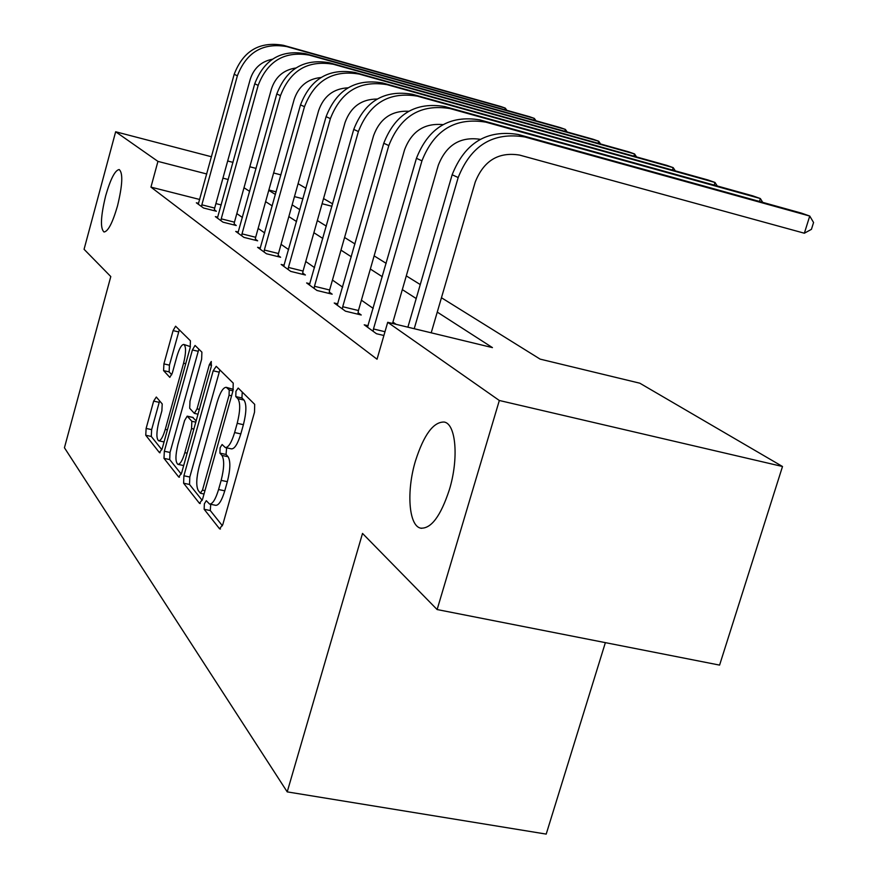 <?xml version="1.0" encoding="UTF-8"?>
<svg xmlns="http://www.w3.org/2000/svg" width="878" height="878" viewBox="0 0 878 878"><rect width="100%" height="100%" fill="white"/><g stroke="black" fill="none" stroke-linecap="round" stroke-linejoin="round"><path stroke-width="1.32" d="M204.354 503.829L204.157 509.284L219.577 528.819L222.814 524.517L254.51 412.221L254.686 404.352L238.201 388.054L235.952 391.27L235.798 396.593L237.872 398.689C240.495 402.837 240.265 411.058 237.203 423.328L234.613 432.558C231.54 442.611 228.434 447.604 225.295 447.55L222.101 444.52L220.093 447.747L219.928 453.136L221.936 455.419C224.461 459.842 224.208 468.161 221.157 480.376L218.578 489.529C215.593 499.341 212.575 504.181 209.535 504.049L206.297 500.69L204.354 503.829M210.72 504.301L210.281 510.535L222.419 525.779M242.251 392.06L241.933 397.975L244.029 400.061L237.872 398.689M226.623 447.835L226.052 454.453L228.082 456.736L221.936 455.419M117.509 205.902C122.558 185.006 123.118 172.889 119.178 169.542C115.018 170.233 110.518 178.98 105.678 195.772C100.674 216.394 100.125 228.467 104.021 232.001C108.104 231.496 112.603 222.792 117.509 205.902M449.36 489.759C458.909 458.7 456.022 423.953 444.268 422.055C433.534 421.649 423.942 434.566 415.503 460.796C406.327 490.901 408.632 525.538 420.518 528.128C431.01 529.061 440.624 516.275 449.36 489.759M156.306 397.032L153.65 401.114L146.121 428.431L145.759 435.258L159.467 452.642L162.21 448.592L190.153 347.721L190.438 340.818L175.6 326.21L173.087 330.611L163.912 363.898L163.582 370.626L169.816 377.375L172.329 373.029L176.95 356.281C179.277 348.489 181.559 344.549 183.809 344.439C186.191 346.437 186.125 352.682 183.59 363.207L165.262 429.397C163.001 436.981 160.784 440.778 158.633 440.778C156.251 438.616 156.339 432.261 158.874 421.681L161.881 410.827L162.21 403.935L156.306 397.032M441.447 297.741L540.124 359.124L639.821 383.203L782.507 466.503L719.587 665.107L437.123 609.551L362.515 533.429L287.216 791.879L64.434 447.747L110.793 276.559L84.068 249.297L115.655 131.766L211.499 156.767M437.123 609.551L499.33 400.489L387.703 322.303L492.448 347.611L437.255 312.096M199.745 199.493L150.95 187.124L377.035 359.223L387.703 322.303M150.95 187.124L157.941 161.387L115.655 131.766M183.908 475.777L183.601 483.218L199.504 503.379L202.577 499.165L233.01 390.666L233.23 383.126L216.218 366.313L213.189 370.801L183.908 475.777L189.813 477.017L189.516 484.458L202.192 500.372M178.739 477.05L163.988 458.36L164.329 451.237L192.403 349.971L195.048 345.449L201.896 352.144L201.633 359.223L189.988 401.125L189.692 408.292L194.345 413.362L197.034 408.885L209.337 364.71L211.269 361.473L211.258 366.62L181.636 472.924L178.739 477.05L179.43 477.204M287.216 791.879L546.204 834.1L605.37 642.641M396.143 324.344L392.916 322.105M373.216 308.408L361.407 300.199M342.661 287.161L332.444 280.071M314.565 267.636L305.753 261.501M288.653 249.626L281.048 244.336M264.684 232.955L258.143 228.412M242.438 217.492L236.83 213.595M221.234 204.947L215.911 203.597M383.884 335.495L376.475 333.728L364.227 324.816L368.145 325.76M337.8 303.876L334.222 303.009L345.46 311.174L361.231 314.993L358.103 312.744M309.912 283.759L306.62 282.946L316.969 290.475L332.18 294.185L329.283 292.111M284.187 265.189L281.158 264.443L290.717 271.39L305.39 275.001L302.723 273.091M260.382 248.013L257.594 247.311L266.451 253.753L280.62 257.265L278.15 255.487M238.3 232.055L235.71 231.408L243.941 237.389L257.649 240.813L255.355 239.167M217.755 217.217L215.351 216.614L223.012 222.178L236.281 225.514L234.152 223.978M198.593 203.367L196.354 202.807L203.509 207.998L216.372 211.247L214.375 209.82M782.507 466.503L499.33 400.489M227.676 160.992L233.01 162.375M249.835 166.765L256.091 168.4M273.618 172.977L280.927 174.876M298.092 183.7L305.928 188.276M323.543 198.571L332.641 203.872M268.778 190.339L275.44 194.488M292.144 204.87L299.892 209.699M317.331 220.543L326.331 226.14M344.571 237.488L354.997 243.963M374.127 255.871L386.188 263.367M406.294 275.879L420.255 284.56M331.961 206.275L322.083 203.729M302.965 198.801L294.459 196.606M276.175 191.887L268.866 189.999M228.269 179.529L222.935 178.157M206.758 173.987L157.941 161.387M416.205 298.542L402.322 289.608M382.336 276.746L370.351 269.041M351.332 256.793L340.971 250.131M322.83 238.465L313.896 232.703M296.555 221.552L288.851 216.592M272.246 205.913L265.617 201.644M249.692 191.404L244.007 187.738M209.787 504.104L215.692 505.322C218.754 505.454 221.783 500.625 224.768 490.824L218.578 489.529M228.082 456.736C230.64 461.159 230.398 469.467 227.347 481.671L224.768 490.824M225.295 447.55L231.463 448.877C234.613 448.943 237.729 443.95 240.813 433.908L234.613 432.558M244.029 400.061C246.674 404.22 246.466 412.43 243.404 424.689L240.813 433.908M219.873 369.923L189.813 477.017M200.316 493.118L202.467 490.154L229.07 395.243L229.224 389.975L226.25 387.319C223.177 387.363 220.137 392.334 217.14 402.245L199.229 466.295C196.277 478.038 195.981 486.149 198.318 490.615L200.316 493.118M226.25 387.319L233.328 389.371M181.263 474.098L169.706 459.578L163.988 458.36M198.856 349.137L170.025 452.455L169.706 459.578M177.96 444.367C175.315 455.375 175.282 462.037 177.861 464.33C180.155 464.363 182.481 460.478 184.83 452.664L191.547 428.563L191.843 421.286L187.201 416.15L184.578 420.562L177.96 444.367M192.666 417.456L196.145 420.825M190.427 346.645L183.809 344.439M179.321 329.81L169.432 365.149L169.125 371.877L171.759 374.752M159.62 400.906L151.642 429.627L151.29 436.454L161.859 449.723M431.208 332.817L475.217 182.108C483.723 160.674 498.528 151.674 519.611 155.088L804.358 233.219L809.746 216.054L524.934 136.99C493.249 131.766 470.992 145.287 458.184 177.543L414.218 328.712M804.358 233.219L811.426 229.345L813.566 222.507L809.746 216.054L801.537 213.145L518.437 134.521C486.95 129.329 464.857 142.741 452.148 174.755L407.886 327.187M373.128 331.291L373.479 328.965L384.981 331.719M759.459 201.457L760.359 198.549L485.896 122.163C455.441 117.114 434.127 129.999 421.945 160.839L373.479 328.965M762.708 202.357L760.359 198.549L752.83 195.871L479.959 119.913C449.701 114.886 428.519 127.683 416.435 158.303L367.498 327.198M392.521 323.477L438.309 165.24C446.233 145.035 460.204 136.397 480.244 139.317M342.376 308.946L342.727 306.718L358.443 310.527L404.56 149.82C411.595 131.305 424.392 122.909 442.929 124.632M714.187 185.115L714.999 182.459L450.184 108.609C420.88 103.714 400.412 116.028 388.811 145.572L342.727 306.718M717.238 185.96L714.999 182.459L708.074 180.001L444.74 106.545C415.612 101.672 395.276 113.91 383.763 143.246L337.229 305.193M358.443 310.527L357.873 314.181M314.137 288.412L314.478 286.283L329.623 289.992L373.578 135.662C379.845 118.662 391.544 110.529 408.676 111.254M672.46 170.069L673.196 167.643L417.39 96.163C389.141 91.411 369.473 103.209 358.389 131.546L314.478 286.283M675.314 170.87L673.196 167.643L666.808 165.371L412.386 94.264C384.301 89.534 364.754 101.255 353.746 129.406L309.385 284.966M329.623 289.992L329.085 293.428M288.105 269.491L288.434 267.45L303.053 271.05L345.021 122.624C350.629 107.006 361.33 99.137 377.123 99.038M633.872 156.163L634.553 153.935L387.176 84.694C359.914 80.085 340.982 91.4 330.369 118.64L288.434 267.45M636.55 156.921L634.553 153.935L628.626 151.828L382.556 82.938C355.447 78.351 336.625 89.589 326.089 116.664L283.715 266.297M303.053 271.05L302.526 274.298M264.026 251.986L264.344 250.032L278.469 253.533L318.637 110.562C323.653 96.207 333.431 88.623 347.962 87.822M598.094 143.279L598.708 141.226L359.245 74.092C332.905 69.614 314.653 80.491 304.479 106.699L264.344 250.032M600.607 143.992L598.708 141.226L593.199 139.273L354.953 72.468C328.767 68.012 310.614 78.811 300.506 104.877L259.965 249.034M278.469 253.533L277.964 256.606M241.691 235.754L242.01 233.866L255.663 237.279L294.174 99.39C298.663 86.187 307.585 78.899 320.92 77.516M564.806 131.316L565.377 129.406L333.344 64.259C307.871 59.913 290.245 70.372 280.477 95.647L242.01 233.866M567.177 131.974L565.377 129.406L560.252 127.584L329.36 62.755C304.029 58.42 286.502 68.813 276.789 93.946L237.916 233.01M255.663 237.279L255.18 240.199M220.916 220.663L221.223 218.841L234.448 222.167L271.423 88.996C275.462 76.869 283.572 69.878 295.776 68.012M533.78 120.154L534.296 118.387L309.254 55.116C284.593 50.891 267.57 60.966 258.165 85.364L221.223 218.841M536.008 120.78L534.296 118.387L529.511 116.686L305.555 53.712C281.015 49.497 264.08 59.528 254.741 83.783L217.404 218.106M234.448 222.167L233.987 224.933M201.556 206.582L201.852 204.826L214.671 208.075L250.23 79.305C253.841 68.188 261.216 61.493 272.334 59.232M504.784 109.739L505.256 108.093L286.81 46.6C262.906 42.484 246.433 52.208 237.378 75.782L201.852 204.826M506.88 110.332L505.256 108.093L500.778 106.501L283.353 45.294C259.57 41.189 243.184 50.858 234.185 74.301L198.274 204.201M214.671 208.075L214.221 210.709M210.281 510.535L204.157 509.284M241.933 397.975L235.798 396.593M226.052 454.453L219.928 453.136M227.347 481.671L221.157 480.376M243.404 424.689L237.203 423.328M220.455 528.995L219.577 528.819M219.105 372.151L213.189 370.801M200.294 503.544L199.504 503.379M189.516 484.458L183.601 483.218M204.958 490.67L202.467 490.154M231.572 395.802L229.07 395.243M232.966 390.82L229.224 389.975M233.153 389.195L227.106 387.835M170.025 452.455L164.329 451.237M198.121 351.277L192.403 349.971M199.339 409.389L197.034 408.885M211.576 365.215L209.337 364.71M187.135 453.158L184.83 452.664M193.851 429.068L191.547 428.563M195.783 422.142L191.843 421.286M193.27 417.588L187.464 416.315M167.402 429.858L165.262 429.397M185.73 363.69L183.59 363.207M169.125 371.877L163.582 370.626M169.432 365.149L163.912 363.898M178.618 331.895L173.087 330.611M160.092 452.774L159.467 452.642M151.29 436.454L145.759 435.258M151.642 429.627L146.121 428.431M159.17 402.333L153.65 401.114M458.184 177.543L452.148 174.755M524.934 136.99L518.437 134.521M421.945 160.839L416.435 158.303M485.896 122.163L479.959 119.913M388.811 145.572L383.763 143.246M450.184 108.609L444.74 106.545M358.389 131.546L353.746 129.406M417.39 96.163L412.386 94.264M330.369 118.64L326.089 116.664M387.176 84.694L382.556 82.938M304.479 106.699L300.506 104.877M359.245 74.092L354.953 72.468M280.477 95.647L276.789 93.946M333.344 64.259L329.36 62.755M258.165 85.364L254.741 83.783M309.254 55.116L305.555 53.712M237.378 75.782L234.185 74.301M286.81 46.6L283.353 45.294M421.484 528.326L420.518 528.128M204.025 493.996L200.546 493.271M198.011 414.175L194.345 413.362M183.678 465.559L178.014 464.363M193.017 417.423L187.201 416.15M164.054 441.941L158.633 440.778"/></g></svg>
